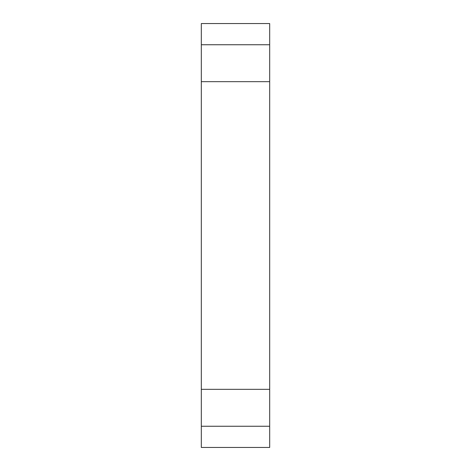 <?xml version="1.0" encoding="UTF-8"?>
<svg xmlns="http://www.w3.org/2000/svg" width="471" height="471" viewBox="0 0 471 471"><rect width="100%" height="100%" fill="white"/><g stroke="black" fill="none" stroke-linecap="round" stroke-linejoin="round"><path stroke-width="0.71" d="M201.317 389.334L201.317 81.666L269.683 81.666L269.683 447.45L201.317 447.45L201.317 389.334L269.683 389.334M201.317 426.255L269.683 426.255M201.317 23.55L269.683 23.55L269.683 44.745L201.317 44.745L201.317 23.55M201.317 81.666L201.317 44.745M269.683 81.666L269.683 44.745"/></g></svg>
